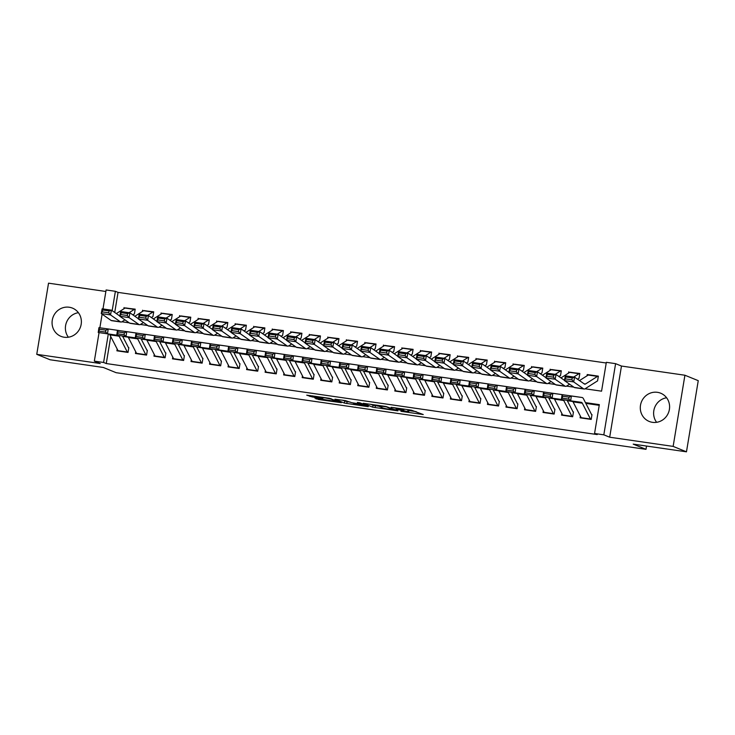 <?xml version="1.0" encoding="UTF-8"?>
<svg xmlns="http://www.w3.org/2000/svg" width="735" height="735" viewBox="0 0 735 735"><rect width="100%" height="100%" fill="white"/><g stroke="black" fill="none" stroke-linecap="round" stroke-linejoin="round"><path stroke-width="1.1" d="M400.915 411.306L423.25 414.54L411.407 410.167L391.13 407.309L402.817 409.56L396.046 409.321L407.686 411.545L400.915 411.306M64.239 337.236A15.242 14.562 -67.8 0 0 80.786 326.055A15.242 14.562 -67.8 0 0 72.48 308.121A15.242 14.562 -67.8 0 0 69.209 307.239A15.242 14.562 -67.8 0 0 52.663 318.42A15.242 14.562 -67.8 0 0 60.968 336.354A15.242 14.562 -67.8 0 0 64.239 337.236M652.459 422.331A15.242 14.562 -67.8 0 0 669.006 411.15A15.242 14.562 -67.8 0 0 660.701 393.216A15.242 14.562 -67.8 0 0 657.43 392.325A15.242 14.562 -67.8 0 0 640.883 403.506A15.242 14.562 -67.8 0 0 649.198 421.44A15.242 14.562 -67.8 0 0 652.459 422.331M314.81 397.975L318.494 399.482L341.325 402.688L329.491 398.324L306.734 395.164L312.265 396.946L321.452 398.269L322.821 398.37L320.965 397.543L325.348 397.92L330.888 399.087L337.291 401.742L314.81 397.975M110.746 336.529L106.272 363.549L103.598 362.465L94.337 361.124L99.06 332.615M686.472 451.823L673.141 446.393L684.919 375.236L698.25 380.666L686.472 451.823L633.202 444.124L646.001 449.333L116.139 372.691L103.341 367.472L50.081 359.764L36.75 354.334L100.208 363.513L94.337 361.124M684.919 375.236L621.47 366.048L609.683 437.215L673.141 446.393M609.683 437.215L603.821 434.826L594.56 433.485L599.337 404.636L585.455 402.624M106.272 363.549L597.224 434.569L594.56 433.485M372.709 407.19L397.883 410.865L386.04 406.501L363.219 403.294L372.709 407.19L373.031 405.261L378.562 406.198M368.235 406.675L344.43 403.092L334.94 399.206L345.487 400.63L351.652 402.67L360.086 404.029L361.381 404.075L357.357 402.422L359.948 402.826L368.308 406.225M105.868 291.473L48.528 283.177L36.75 354.334M134.395 313.955L135.194 309.15L125.18 307.993M152.926 316.638L153.716 311.824L143.702 310.666M171.448 319.312L172.247 314.506L162.233 313.349M189.979 321.994L190.769 317.189L180.755 316.032M208.501 324.677L209.3 319.872L199.286 318.705M227.032 327.36L227.822 322.546L217.808 321.388M245.554 330.033L246.354 325.228L236.339 324.071M264.085 332.716L264.876 327.911L254.861 326.744M282.608 335.399L283.407 330.585L273.392 329.427M301.139 338.072L301.929 333.267L291.914 332.11M319.661 340.755L320.46 335.95L310.446 334.783M338.192 343.438L338.982 338.624L328.968 337.466M356.714 346.112L357.513 341.306L347.499 340.149M375.245 348.794L376.035 343.989L366.021 342.832M393.767 351.477L394.566 346.663L384.552 345.505M412.298 354.16L413.098 349.346L403.074 348.188M430.82 356.833L431.62 352.028L421.605 350.871M449.351 359.516L450.151 354.711L440.127 353.544M467.873 362.199L468.673 357.385L458.658 356.227M486.405 364.872L487.204 360.067L477.18 358.91M504.927 367.555L505.726 362.75L495.712 361.583M523.458 370.238L524.257 365.424L514.234 364.266M541.98 372.911L542.779 368.106L532.765 366.949M560.511 375.594L561.31 370.789L551.287 369.631M579.033 378.277L579.832 373.463L569.818 372.305M580.365 416.083L580.08 417.811L591.197 419.419L591.987 414.613M561.843 413.41L561.549 415.128L572.666 416.745L573.465 411.931M543.312 410.727L543.027 412.454L554.144 414.062L554.934 409.248M524.79 408.044L524.496 409.772L535.613 411.379L536.412 406.574M506.259 405.371L505.974 407.089L517.091 408.697L517.881 403.892M487.728 402.688L487.443 404.415L498.56 406.023L499.359 401.209M469.206 400.005L468.921 401.733L480.038 403.34L480.828 398.535M450.674 397.323L450.39 399.05L461.506 400.658L462.306 395.853M432.152 394.649L431.868 396.376L442.985 397.984L443.775 393.17M413.621 391.966L413.336 393.694L424.453 395.301L425.253 390.496M395.099 389.284L394.814 391.011L405.931 392.619L406.721 387.814M376.568 386.61L376.283 388.337L387.4 389.945L388.199 385.131M358.046 383.927L357.761 385.654L368.878 387.262L369.668 382.457M339.515 381.244L339.23 382.972L350.347 384.58L351.146 379.774M320.993 378.571L320.708 380.289L331.825 381.897L332.615 377.092M302.462 375.888L302.177 377.615L313.294 379.223L314.093 374.409M283.94 373.205L283.655 374.933L294.772 376.54L295.562 371.735M265.409 370.523L265.124 372.25L276.241 373.858L277.04 369.053M246.887 367.849L246.602 369.576L257.719 371.184L258.509 366.37M228.355 365.166L228.071 366.894L239.187 368.501L239.987 363.696M209.833 362.484L209.548 364.211L220.665 365.819L221.455 361.014M191.302 359.81L191.017 361.537L202.134 363.145L202.933 358.331M172.78 357.127L172.495 358.855L183.612 360.462L184.402 355.657M154.249 354.445L153.964 356.172L165.081 357.78L165.88 352.975M135.727 351.771L135.442 353.489L146.559 355.097L147.349 350.292M599.218 405.316L585.841 403.386M572.831 401.503L567.319 400.704M554.309 398.82L548.788 398.021M535.778 396.137L530.266 395.347M517.256 393.464L511.735 392.665M498.725 390.781L493.213 389.982M480.203 388.098L474.681 387.308M461.672 385.425L456.159 384.625M443.15 382.742L437.628 381.943M424.619 380.059L419.106 379.26M406.097 377.386L400.575 376.586M387.565 374.703L382.053 373.904M369.043 372.02L363.522 371.221M350.512 369.347L345 368.547M331.99 366.664L326.469 365.865M313.459 363.981L307.947 363.182M294.937 361.298L289.415 360.508M276.406 358.625L270.893 357.826M257.884 355.942L252.362 355.143M239.353 353.259L233.84 352.46M220.822 350.586L215.309 349.786M202.3 347.903L196.787 347.104M183.768 345.22L178.256 344.421M165.246 342.547L159.725 341.747M146.715 339.864L141.203 339.065M128.193 337.181L122.672 336.382M128.827 347.609L128.028 352.423L116.911 350.815L117.196 349.088M606.228 363.007L118.05 292.392L114.724 312.467M597.564 380.95L598.363 376.145L587.247 374.538L587.035 375.805M568.715 371.855L568.504 373.132M550.193 369.181L549.982 370.449M531.662 366.499L531.451 367.766M513.14 363.816L512.929 365.093M494.609 361.142L494.398 362.41M476.087 358.459L475.876 359.727M457.556 355.777L457.345 357.045M439.034 353.103L438.823 354.371M420.503 350.42L420.291 351.688M401.981 347.738L401.769 349.006M383.45 345.055L383.238 346.332M364.927 342.381L364.716 343.649M346.396 339.699L346.185 340.966M327.874 337.016L327.663 338.293M309.343 334.342L309.132 335.61M290.821 331.66L290.61 332.927M272.29 328.977L272.079 330.254M253.768 326.303L253.557 327.571M235.237 323.62L235.025 324.888M216.715 320.938L216.503 322.206M198.184 318.264L197.972 319.532M179.662 315.581L179.45 316.849M161.13 312.899L160.919 314.167M142.608 310.216L142.397 311.493M124.077 307.542L123.866 308.81M646.001 449.333L646.543 446.053M102.983 308.939L106.116 289.967L115.386 291.308L112.17 310.685M118.05 292.392L115.386 291.308M585.06 388.787L601.561 391.176L606.338 362.318L615.599 363.66L603.821 434.826M621.47 366.048L615.599 363.66M99.859 327.792L102.11 314.167M108.321 333.956L103.598 362.465M121.9 321.783L129.222 322.849M140.422 324.466L147.744 325.522M158.953 327.148L166.275 328.205M177.475 329.822L184.797 330.888M196.006 332.505L203.329 333.561M214.528 335.188L221.851 336.244M233.059 337.861L240.382 338.927M251.581 340.544L258.904 341.61M270.113 343.227L277.435 344.283M288.635 345.909L295.957 346.966M307.166 348.583L314.488 349.649M325.688 351.266L333.01 352.322M344.219 353.948L351.541 355.005M362.741 356.622L370.063 357.688M381.272 359.305L388.594 360.361M399.794 361.987L407.116 363.044M418.325 364.661L425.648 365.727M436.847 367.344L444.17 368.4M455.378 370.027L462.701 371.083M473.9 372.709L481.232 373.766M492.432 375.383L499.754 376.449M510.954 378.066L518.285 379.122M529.485 380.748L536.807 381.805M548.007 383.422L555.338 384.488M566.538 386.105L573.86 387.161M587.247 374.538L588.34 374.988M656.612 422.313A15.242 14.562 112.2 0 1 654.784 407.263A15.242 14.562 112.2 0 1 666.608 397.773M68.392 337.227A15.242 14.562 112.2 0 1 66.563 322.178A15.242 14.562 112.2 0 1 78.388 312.687M408.706 412.023L408.789 409.937L408.467 411.866M408.219 409.707L408.789 409.937M408.945 410.599L416.203 411.646M370.578 404.259L373.031 405.261M393.776 410.176L386.417 406.841L377.762 405.812L383.642 408.274L393.776 410.176M350.283 402.109L347.095 401.65L346.773 403.57M342.299 400.171L347.095 401.65M355.621 404.287L365.543 405.821L360.821 404.323L353.36 403.34L355.621 404.287M598.318 376.375L598.125 376.292A6.835 1.957 98.2 0 0 597.987 376.256A6.835 1.957 98.2 0 0 597.5 376.384L585.492 383.992A9.766 2.802 -81.8 0 1 584.784 384.175A9.766 2.802 -81.8 0 1 584.408 384.019L574.577 377.156L573.686 381.915L583.516 388.778A14.654 4.199 98.2 0 0 584.086 389.008A14.654 4.199 98.2 0 0 585.143 388.741L597.151 381.125M571.904 379.82L572.262 377.919L565.775 376.981L565.417 378.883L571.904 379.82L573.686 381.915L564.425 380.574L574.255 387.437A14.654 4.199 98.2 0 0 574.825 387.676L584.086 389.008M565.417 378.883L564.425 380.574L565.316 375.815L574.577 377.156L572.262 377.919M588.864 374.951A6.835 1.957 98.2 0 0 588.726 374.914A6.835 1.957 98.2 0 0 588.239 375.043L579.492 380.583M565.316 375.815L565.775 376.981M581.403 418.004A6.835 1.957 -81.8 0 1 581.183 417.673L573.043 401.852A9.766 2.802 98.2 0 0 572.345 401.071M562.551 396.211L562.275 398.149L568.761 399.087L569.037 397.148L562.551 396.211L562.091 394.658L571.352 396L570.663 400.832L561.393 399.5L562.091 394.658L572.804 396.165A14.654 4.199 -81.8 0 1 572.813 396.165L582.074 397.506A14.654 4.199 -81.8 0 1 583.48 398.783L591.583 414.549M569.037 397.148L571.352 396L582.074 397.506L572.813 396.165M590.664 419.345A6.835 1.957 -81.8 0 1 590.444 419.014L582.313 403.193A9.766 2.802 98.2 0 0 581.376 402.339L570.663 400.832L568.761 399.087M562.275 398.149L561.393 399.5M579.796 373.692L579.603 373.619A6.835 1.957 98.2 0 0 579.465 373.582A6.835 1.957 98.2 0 0 578.978 373.711L573.723 377.037M564.471 380.353L556.055 374.473L555.164 379.232L564.985 386.096A14.654 4.199 98.2 0 0 565.564 386.334A14.654 4.199 98.2 0 0 566.611 386.059L569.579 384.175M577.471 379.177L578.629 378.452M553.382 377.147L553.731 375.236L547.253 374.299L546.895 376.201L553.382 377.147L555.164 379.232L545.903 377.891L555.724 384.754A14.654 4.199 98.2 0 0 556.294 384.993L565.564 386.334M546.895 376.201L545.903 377.891L546.785 373.132L556.055 374.473L553.731 375.236M570.332 372.277A6.835 1.957 98.2 0 0 570.204 372.241A6.835 1.957 98.2 0 0 569.708 372.369L560.961 377.909M546.785 373.132L547.253 374.299M561.264 371.019L561.071 370.936A6.835 1.957 98.2 0 0 560.934 370.899A6.835 1.957 98.2 0 0 560.447 371.028L555.191 374.354M545.94 377.671L537.524 371.8L536.633 376.55L546.463 383.422A14.654 4.199 98.2 0 0 547.033 383.652A14.654 4.199 98.2 0 0 548.089 383.376L551.057 381.493M558.949 376.495L560.098 375.769M534.85 374.464L535.209 372.562L528.722 371.625L528.364 373.527L534.85 374.464L536.633 376.55L527.372 375.217L537.202 382.081A14.654 4.199 98.2 0 0 537.772 382.31L547.033 383.652M528.364 373.527L527.372 375.217L528.263 370.458L537.524 371.8L535.209 372.562M551.81 369.595A6.835 1.957 98.2 0 0 551.673 369.558A6.835 1.957 98.2 0 0 551.186 369.687L542.439 375.227M528.263 370.458L528.722 371.625M542.742 368.336L542.549 368.253A6.835 1.957 98.2 0 0 542.412 368.217A6.835 1.957 98.2 0 0 541.915 368.345L536.669 371.671M527.418 374.997L519.002 369.117L518.111 373.876L527.932 380.739A14.654 4.199 98.2 0 0 528.511 380.969A14.654 4.199 98.2 0 0 529.558 380.693L532.526 378.819M540.418 373.821L541.576 373.086M516.328 371.781L516.677 369.88L510.2 368.942L509.842 370.844L516.328 371.781L518.111 373.876L508.85 372.535L518.671 379.398A14.654 4.199 98.2 0 0 519.241 379.637L528.511 380.969M509.842 370.844L508.85 372.535L509.732 367.776L519.002 369.117L516.677 369.88M533.279 366.912A6.835 1.957 98.2 0 0 533.151 366.875A6.835 1.957 98.2 0 0 532.654 367.004L523.908 372.544M509.732 367.776L510.2 368.942M524.211 365.653L524.018 365.58A6.835 1.957 98.2 0 0 523.88 365.543A6.835 1.957 98.2 0 0 523.393 365.662L518.138 368.988M508.886 372.314L500.471 366.434L499.579 371.193L509.41 378.056A14.654 4.199 98.2 0 0 509.98 378.295A14.654 4.199 98.2 0 0 511.036 378.02L514.004 376.136M521.896 371.138L523.044 370.412M497.797 369.099L498.155 367.197L491.669 366.26L491.311 368.161L497.797 369.099L499.579 371.193L490.318 369.852L500.149 376.715A14.654 4.199 98.2 0 0 500.719 376.954L509.98 378.295M491.311 368.161L490.318 369.852L491.21 365.093L500.471 366.434L498.155 367.197M514.757 364.238A6.835 1.957 98.2 0 0 514.619 364.202A6.835 1.957 98.2 0 0 514.133 364.33L505.386 369.87M491.21 365.093L491.669 366.26M562.872 415.321A6.835 1.957 -81.8 0 1 562.652 414.99L554.521 399.169A9.766 2.802 98.2 0 0 553.822 398.398M544.029 393.528L543.744 395.467L550.23 396.404L550.506 394.465L544.029 393.528L543.569 391.985L552.83 393.326L552.132 398.159L542.871 396.817L543.569 391.985L554.282 393.491A14.654 4.199 -81.8 0 1 554.291 393.491L563.543 394.824A14.654 4.199 -81.8 0 1 563.552 394.833A14.654 4.199 -81.8 0 1 563.837 394.906M567.117 400.327L573.061 411.876M550.506 394.465L552.83 393.326L563.543 394.824L554.282 393.491M561.402 399.463L552.132 398.159L550.23 396.404M572.133 416.662A6.835 1.957 -81.8 0 1 571.913 416.332L563.782 400.511A9.766 2.802 98.2 0 0 563.102 399.748M543.744 395.467L542.871 396.817M544.35 412.647A6.835 1.957 -81.8 0 1 544.13 412.307L535.99 396.496A9.766 2.802 98.2 0 0 535.291 395.715M525.497 390.855L525.222 392.784L531.708 393.721L531.984 391.792L525.497 390.855L525.038 389.302L534.299 390.643L533.61 395.476L524.34 394.135L525.038 389.302L535.751 390.809A14.654 4.199 -81.8 0 1 535.76 390.809L545.021 392.15A14.654 4.199 -81.8 0 1 545.306 392.224M548.595 397.644L554.53 409.193M531.984 391.792L534.299 390.643L545.021 392.15L535.76 390.809M542.871 396.781L533.61 395.476L531.708 393.721M553.611 413.98A6.835 1.957 -81.8 0 1 553.391 413.649L545.26 397.837A9.766 2.802 98.2 0 0 544.58 397.065M525.222 392.784L524.34 394.135M525.819 409.965A6.835 1.957 -81.8 0 1 525.599 409.634L517.468 393.813A9.766 2.802 98.2 0 0 516.769 393.032M506.975 388.172L506.691 390.101L513.177 391.048L513.453 389.109L506.975 388.172L506.516 386.619L515.777 387.961L515.079 392.793L505.818 391.461L506.516 386.619L517.229 388.126A14.654 4.199 -81.8 0 1 517.238 388.126M530.064 394.961L536.008 406.51M513.453 389.109L515.777 387.961L526.49 389.467A14.654 4.199 -81.8 0 1 526.499 389.467A14.654 4.199 -81.8 0 1 526.784 389.55M524.349 394.098L515.079 392.793L513.177 391.048M535.08 411.306A6.835 1.957 -81.8 0 1 534.859 410.975L526.729 395.154A9.766 2.802 98.2 0 0 526.049 394.383M506.691 390.101L505.818 391.461M507.297 407.282A6.835 1.957 -81.8 0 1 507.076 406.951L498.936 391.13A9.766 2.802 98.2 0 0 498.238 390.349M488.444 385.489L488.169 387.428L494.655 388.365L494.931 386.426L488.444 385.489L487.985 383.946L497.246 385.278L496.557 390.12L487.287 388.778L487.985 383.946L498.697 385.452A14.654 4.199 -81.8 0 1 498.707 385.452L507.968 386.785A14.654 4.199 -81.8 0 1 508.252 386.867M511.542 392.288L517.477 403.837M494.931 386.426L497.246 385.278L507.968 386.785L498.707 385.452M505.818 391.415L496.557 390.12L494.655 388.365M516.558 408.623A6.835 1.957 -81.8 0 1 516.337 408.292L508.207 392.472A9.766 2.802 98.2 0 0 507.527 391.7M488.169 387.428L487.287 388.778M505.689 362.98L505.496 362.897A6.835 1.957 98.2 0 0 505.358 362.86A6.835 1.957 98.2 0 0 504.862 362.989L499.616 366.315M490.364 369.631L481.949 363.761L481.058 368.511L490.879 375.374A14.654 4.199 98.2 0 0 491.458 375.613A14.654 4.199 98.2 0 0 492.505 375.337L495.473 373.454M503.365 368.456L504.522 367.73M479.275 366.425L479.624 364.523L473.147 363.586L472.789 365.488L479.275 366.425L481.058 368.511L471.796 367.169L481.618 374.041A14.654 4.199 98.2 0 0 482.188 374.271L491.458 375.613M472.789 365.488L471.796 367.169L472.678 362.419L481.949 363.761L479.624 364.523M496.226 361.556A6.835 1.957 98.2 0 0 496.097 361.519A6.835 1.957 98.2 0 0 495.601 361.648L486.855 367.188M472.678 362.419L473.147 363.586M488.766 404.599A6.835 1.957 -81.8 0 1 488.545 404.268L480.414 388.457A9.766 2.802 98.2 0 0 479.716 387.676M469.922 382.816L469.637 384.745L476.124 385.682L476.399 383.753L469.922 382.816L469.463 381.263L478.724 382.604L478.026 387.437L468.765 386.096L469.463 381.263L480.175 382.77A14.654 4.199 -81.8 0 1 480.185 382.77L489.437 384.111A14.654 4.199 -81.8 0 1 489.446 384.111A14.654 4.199 -81.8 0 1 489.73 384.185M493.01 389.605L498.955 401.154M476.399 383.753L478.724 382.604L489.437 384.111M487.296 388.741L478.026 387.437L476.124 385.682M498.027 405.94A6.835 1.957 -81.8 0 1 497.806 405.61L489.675 389.789A9.766 2.802 98.2 0 0 488.995 389.026M469.637 384.745L468.765 386.096M487.158 360.297L486.965 360.214A6.835 1.957 98.2 0 0 486.827 360.178A6.835 1.957 98.2 0 0 486.34 360.306L481.085 363.632M471.833 366.958L463.417 361.078L462.526 365.837L472.357 372.7A14.654 4.199 98.2 0 0 472.927 372.93A14.654 4.199 98.2 0 0 473.983 372.654L476.951 370.78M484.843 365.782L485.991 365.047M460.744 363.742L461.102 361.84L454.616 360.903L454.258 362.805L460.744 363.742L462.526 365.837L453.265 364.496L463.096 371.359A14.654 4.199 98.2 0 0 463.666 371.588L472.927 372.93M454.258 362.805L453.265 364.496L454.156 359.737L463.417 361.078L461.102 361.84M477.704 358.873A6.835 1.957 98.2 0 0 477.566 358.836A6.835 1.957 98.2 0 0 477.079 358.965L468.333 364.505M454.156 359.737L454.616 360.903M470.244 401.926A6.835 1.957 -81.8 0 1 470.023 401.595L461.883 385.774A9.766 2.802 98.2 0 0 461.185 384.993M451.391 380.133L451.115 382.062L457.602 382.999L457.877 381.07L451.391 380.133L450.932 378.58L460.193 379.921L459.494 384.754L450.233 383.413L450.932 378.58L461.644 380.087A14.654 4.199 -81.8 0 1 461.654 380.087L470.914 381.428A14.654 4.199 -81.8 0 1 471.199 381.511M474.488 386.922L480.424 398.471M457.877 381.07L460.193 379.921L470.914 381.428L461.644 380.087M468.765 386.059L459.494 384.754L457.602 382.999M479.505 403.267A6.835 1.957 -81.8 0 1 479.284 402.927L471.153 387.115A9.766 2.802 98.2 0 0 470.474 386.344M451.115 382.062L450.233 383.413L431.711 380.739L432.41 375.897L443.122 377.404A14.654 4.199 -81.8 0 1 443.131 377.413L452.383 378.745A14.654 4.199 -81.8 0 1 452.392 378.745A14.654 4.199 -81.8 0 1 452.677 378.828M468.636 357.614L468.443 357.532A6.835 1.957 98.2 0 0 468.305 357.495A6.835 1.957 98.2 0 0 467.809 357.623L462.563 360.949M453.302 364.275L444.895 358.395L444.004 363.154L453.826 370.017A14.654 4.199 98.2 0 0 454.405 370.256A14.654 4.199 98.2 0 0 455.452 369.981L458.419 368.097M466.312 363.099L467.469 362.373M442.222 361.06L442.571 359.158L436.094 358.221L435.736 360.122L442.222 361.06L444.004 363.154L434.743 361.813L444.565 368.676A14.654 4.199 98.2 0 0 445.134 368.915L454.405 370.256M435.736 360.122L434.743 361.813L435.625 357.054L444.895 358.395L442.571 359.158M459.173 356.199A6.835 1.957 98.2 0 0 459.044 356.163A6.835 1.957 98.2 0 0 458.548 356.291L449.802 361.831M435.625 357.054L436.094 358.221M451.713 399.243A6.835 1.957 -81.8 0 1 451.492 398.912L443.361 383.091A9.766 2.802 98.2 0 0 442.663 382.31M455.957 384.249L461.902 395.798M432.869 377.45L432.584 379.389L439.071 380.326L439.346 378.387L432.869 377.45L432.41 375.897L443.122 377.404M439.346 378.387L441.671 377.239L440.972 382.081L439.071 380.326M460.974 400.584A6.835 1.957 -81.8 0 1 460.753 400.253L452.622 384.433A9.766 2.802 98.2 0 0 451.942 383.661M432.584 379.389L431.711 380.739M450.105 354.931L449.912 354.858A6.835 1.957 98.2 0 0 449.774 354.821A6.835 1.957 98.2 0 0 449.287 354.95L444.032 358.276M434.78 361.592L426.364 355.712L425.473 360.472L435.304 367.335A14.654 4.199 98.2 0 0 435.873 367.573A14.654 4.199 98.2 0 0 436.93 367.298L439.897 365.414M447.79 360.416L448.938 359.691M423.691 358.386L424.049 356.484L417.563 355.547L417.204 357.449L423.691 358.386L425.473 360.472L416.212 359.13L426.043 366.002A14.654 4.199 98.2 0 0 426.612 366.232L435.873 367.573M417.204 357.449L416.212 359.13L417.103 354.38L426.364 355.712L424.049 356.484M440.651 353.517A6.835 1.957 98.2 0 0 440.513 353.48A6.835 1.957 98.2 0 0 440.026 353.608L431.28 359.149M417.103 354.38L417.563 355.547M433.191 396.56A6.835 1.957 -81.8 0 1 432.97 396.229L424.83 380.418A9.766 2.802 98.2 0 0 424.132 379.637M414.338 374.776L414.062 376.706L420.549 377.643L420.824 375.714L414.338 374.776L413.878 373.224L423.139 374.565L422.441 379.398L413.18 378.056L413.878 373.224L424.591 374.731A14.654 4.199 -81.8 0 1 424.6 374.731L433.861 376.072A14.654 4.199 -81.8 0 1 434.146 376.145M437.435 381.566L443.37 393.115M420.824 375.714L423.139 374.565L433.861 376.072L424.6 374.731M431.711 380.702L422.441 379.398L420.549 377.643M442.452 397.901A6.835 1.957 -81.8 0 1 442.231 397.571L434.1 381.75A9.766 2.802 98.2 0 0 433.42 380.987M414.062 376.706L413.18 378.056M431.583 352.258L431.39 352.175A6.835 1.957 98.2 0 0 431.252 352.138A6.835 1.957 98.2 0 0 430.756 352.267L425.51 355.593M416.249 358.919L407.842 353.039L406.951 357.789L416.773 364.661A14.654 4.199 98.2 0 0 417.351 364.891A14.654 4.199 98.2 0 0 418.399 364.615L421.366 362.741M429.258 357.743L430.416 357.008M405.169 355.703L405.518 353.801L399.041 352.864L398.682 354.766L405.169 355.703L406.951 357.789L397.69 356.457L407.512 363.32A14.654 4.199 98.2 0 0 408.081 363.549L417.351 364.891M398.682 354.766L397.69 356.457L398.572 351.697L407.842 353.039L405.518 353.801M422.12 350.834A6.835 1.957 98.2 0 0 421.991 350.797A6.835 1.957 98.2 0 0 421.495 350.926L412.748 356.466M398.572 351.697L399.041 352.864M414.659 393.887A6.835 1.957 -81.8 0 1 414.439 393.556L406.308 377.735A9.766 2.802 98.2 0 0 405.61 376.954M395.816 372.094L395.531 374.023L402.017 374.96L402.293 373.031L395.816 372.094L395.356 370.541L404.617 371.882L403.919 376.715L394.658 375.374L395.356 370.541L406.069 372.048A14.654 4.199 -81.8 0 1 406.078 372.048L415.33 373.389A14.654 4.199 -81.8 0 1 415.339 373.389A14.654 4.199 -81.8 0 1 415.624 373.463M418.904 378.883L424.848 390.432M402.293 373.031L404.617 371.882L415.33 373.389L406.069 372.048M413.189 378.02L403.919 376.715L402.017 374.96M423.92 395.228A6.835 1.957 -81.8 0 1 423.7 394.888L415.569 379.076A9.766 2.802 98.2 0 0 414.889 378.304M395.531 374.023L394.658 375.374L376.127 372.7L376.825 367.858L387.538 369.365A14.654 4.199 -81.8 0 1 387.547 369.365L396.808 370.706A14.654 4.199 -81.8 0 1 397.093 370.789M413.052 349.575L412.859 349.492A6.835 1.957 98.2 0 0 412.721 349.456A6.835 1.957 98.2 0 0 412.234 349.584L406.979 352.91M397.727 356.236L389.311 350.356L388.42 355.115L398.251 361.978A14.654 4.199 98.2 0 0 398.82 362.217A14.654 4.199 98.2 0 0 399.877 361.942L402.844 360.058M410.736 355.06L411.885 354.334M386.638 353.02L386.996 351.119L380.51 350.182L380.151 352.083L386.638 353.02L388.42 355.115L379.159 353.774L388.99 360.637A14.654 4.199 98.2 0 0 389.559 360.876L398.82 362.217M380.151 352.083L379.159 353.774L380.05 349.015L389.311 350.356L386.996 351.119M403.598 348.151A6.835 1.957 98.2 0 0 403.46 348.114A6.835 1.957 98.2 0 0 402.973 348.243L394.226 353.783M380.05 349.015L380.51 350.182M396.137 391.204A6.835 1.957 -81.8 0 1 395.917 390.873L387.777 375.052A9.766 2.802 98.2 0 0 387.079 374.271M400.382 376.201L406.317 387.758M377.285 369.411L377.009 371.35L383.495 372.287L383.771 370.348L377.285 369.411L376.825 367.858L387.547 369.365M383.771 370.348L386.086 369.2L385.388 374.032L383.495 372.287M405.398 392.545A6.835 1.957 -81.8 0 1 405.178 392.214L397.047 376.393A9.766 2.802 98.2 0 0 396.367 375.622M377.009 371.35L376.127 372.7M394.53 346.892L394.337 346.819A6.835 1.957 98.2 0 0 394.199 346.782A6.835 1.957 98.2 0 0 393.703 346.911L388.457 350.237M379.196 353.553L370.789 347.673L369.898 352.433L379.719 359.296A14.654 4.199 98.2 0 0 380.298 359.534A14.654 4.199 98.2 0 0 381.346 359.259L384.313 357.375M392.205 352.377L393.363 351.652M368.116 350.347L368.465 348.445L361.987 347.499L361.629 349.401L368.116 350.347L369.898 352.433L360.637 351.091L370.458 357.954A14.654 4.199 98.2 0 0 371.028 358.193L380.298 359.534M361.629 349.401L360.637 351.091L361.519 346.341L370.789 347.673L368.465 348.445M385.066 345.478A6.835 1.957 98.2 0 0 384.938 345.441A6.835 1.957 98.2 0 0 384.442 345.569L375.695 351.11M361.519 346.341L361.987 347.499M377.606 388.521A6.835 1.957 -81.8 0 1 377.386 388.19L369.255 372.369A9.766 2.802 98.2 0 0 368.557 371.598M358.763 366.728L358.478 368.667L364.964 369.604L365.24 367.675L358.763 366.728L358.303 365.185L367.564 366.526L366.866 371.359L357.605 370.017L358.303 365.185L369.016 366.691A14.654 4.199 -81.8 0 1 369.025 366.691L378.277 368.024A14.654 4.199 -81.8 0 1 378.286 368.033A14.654 4.199 -81.8 0 1 378.571 368.106M381.851 373.527L387.795 385.076M365.24 367.675L367.564 366.526L378.277 368.024M376.136 372.663L366.866 371.359L364.964 369.604M386.867 389.862A6.835 1.957 -81.8 0 1 386.647 389.532L378.516 373.711A9.766 2.802 98.2 0 0 377.836 372.948M358.478 368.667L357.605 370.017M375.998 344.219L375.805 344.136A6.835 1.957 98.2 0 0 375.668 344.099A6.835 1.957 98.2 0 0 375.181 344.228L369.925 347.554M360.674 350.871L352.258 345L351.367 349.75L361.197 356.622A14.654 4.199 98.2 0 0 361.767 356.852A14.654 4.199 98.2 0 0 362.824 356.576L365.791 354.693M373.683 349.695L374.832 348.969M349.584 347.664L349.943 345.762L343.456 344.825L343.098 346.727L349.584 347.664L351.367 349.75L342.106 348.418L351.936 355.281A14.654 4.199 98.2 0 0 352.506 355.51L361.767 356.852M343.098 346.727L342.106 348.418L342.997 343.658L352.258 345L349.943 345.762M366.544 342.795A6.835 1.957 98.2 0 0 366.407 342.758A6.835 1.957 98.2 0 0 365.92 342.887L357.173 348.427M342.997 343.658L343.456 344.825M359.084 385.847A6.835 1.957 -81.8 0 1 358.864 385.507L350.724 369.696A9.766 2.802 98.2 0 0 350.025 368.915M340.231 364.055L339.956 365.984L346.442 366.921L346.718 364.992L340.231 364.055L339.772 362.502L349.033 363.843L348.335 368.676L339.074 367.335L339.772 362.502L350.485 364.009A14.654 4.199 -81.8 0 1 350.494 364.009L359.755 365.35A14.654 4.199 -81.8 0 1 360.04 365.424M363.329 370.844L369.264 382.393M346.718 364.992L349.033 363.843L359.755 365.35L350.494 364.009M357.605 369.981L348.335 368.676L346.442 366.921M368.345 387.18A6.835 1.957 -81.8 0 1 368.125 386.849L359.994 371.037A9.766 2.802 98.2 0 0 359.314 370.265M339.956 365.984L339.074 367.335L320.552 364.661L321.25 359.819L331.963 361.326A14.654 4.199 -81.8 0 1 331.972 361.326M340.553 383.165A6.835 1.957 -81.8 0 1 340.333 382.834L332.202 367.013A9.766 2.802 98.2 0 0 331.503 366.232M344.798 368.161L350.742 379.71M321.709 361.372L321.425 363.31L327.911 364.248L328.187 362.309L321.709 361.372L321.25 359.819L341.224 362.667A14.654 4.199 -81.8 0 1 341.233 362.667A14.654 4.199 -81.8 0 1 341.518 362.75M328.187 362.309L330.511 361.161L329.813 365.993L327.911 364.248M349.814 384.506A6.835 1.957 -81.8 0 1 349.594 384.175L341.463 368.354A9.766 2.802 98.2 0 0 340.783 367.583M321.425 363.31L320.552 364.661M322.031 380.482A6.835 1.957 -81.8 0 1 321.811 380.151L313.67 364.33A9.766 2.802 98.2 0 0 312.972 363.559M303.178 358.689L302.903 360.628L309.389 361.565L309.665 359.626L303.178 358.689L302.719 357.146L311.98 358.478L311.282 363.32L302.021 361.978L302.719 357.146L313.432 358.652A14.654 4.199 -81.8 0 1 313.441 358.652L322.702 359.985A14.654 4.199 -81.8 0 1 322.987 360.067M326.276 365.488L332.211 377.037M309.665 359.626L311.98 358.478L322.702 359.985L313.441 358.652M320.552 364.624L311.282 363.32L309.389 361.565M331.292 381.823A6.835 1.957 -81.8 0 1 331.072 381.493L322.941 365.672A9.766 2.802 98.2 0 0 322.261 364.9M302.903 360.628L302.021 361.978M357.476 341.536L357.284 341.453A6.835 1.957 98.2 0 0 357.146 341.417A6.835 1.957 98.2 0 0 356.65 341.545L351.404 344.871M342.142 348.197L333.736 342.317L332.845 347.076L342.666 353.939A14.654 4.199 98.2 0 0 343.245 354.169A14.654 4.199 98.2 0 0 344.292 353.893L347.26 352.019M355.152 347.021L356.3 346.286M331.062 344.981L331.411 343.08L324.934 342.142L324.576 344.044L331.062 344.981L332.845 347.076L323.584 345.735L333.405 352.598A14.654 4.199 98.2 0 0 333.975 352.837L343.245 354.169M324.576 344.044L323.584 345.735L324.466 340.976L333.736 342.317L331.411 343.08M348.013 340.112A6.835 1.957 98.2 0 0 347.885 340.075A6.835 1.957 98.2 0 0 347.389 340.204L338.642 345.744M324.466 340.976L324.934 342.142M338.945 338.853L338.752 338.78A6.835 1.957 98.2 0 0 338.614 338.743A6.835 1.957 98.2 0 0 338.128 338.863L332.872 342.188M323.62 345.514L315.205 339.634L314.314 344.393L324.144 351.256A14.654 4.199 98.2 0 0 324.714 351.495A14.654 4.199 98.2 0 0 325.77 351.22L328.738 349.336M336.63 344.338L337.778 343.613M312.531 342.299L312.889 340.397L306.403 339.46L306.045 341.362L312.531 342.299L314.314 344.393L305.053 343.052L314.883 349.915A14.654 4.199 98.2 0 0 315.453 350.154L324.714 351.495M306.045 341.362L305.053 343.052L305.944 338.293L315.205 339.634L312.889 340.397M329.491 337.438A6.835 1.957 98.2 0 0 329.353 337.402A6.835 1.957 98.2 0 0 328.867 337.53L320.12 343.07M305.944 338.293L306.403 339.46M320.423 336.18L320.23 336.097A6.835 1.957 98.2 0 0 320.092 336.06A6.835 1.957 98.2 0 0 319.596 336.189L314.35 339.515M305.089 342.832L296.683 336.961L295.792 341.711L305.613 348.583A14.654 4.199 98.2 0 0 306.192 348.813A14.654 4.199 98.2 0 0 307.239 348.537L310.207 346.654M318.099 341.656L319.247 340.93M294.009 339.625L294.358 337.723L287.881 336.786L287.523 338.688L294.009 339.625L295.792 341.711L286.531 340.369L296.352 347.242A14.654 4.199 98.2 0 0 296.922 347.471L306.192 348.813M287.523 338.688L286.531 340.369L287.413 335.619L296.683 336.961L294.358 337.723M310.96 334.756A6.835 1.957 98.2 0 0 310.832 334.719A6.835 1.957 98.2 0 0 310.335 334.848L301.589 340.388M287.413 335.619L287.881 336.786M303.5 377.808A6.835 1.957 -81.8 0 1 303.279 377.468L295.148 361.657A9.766 2.802 98.2 0 0 294.45 360.876M284.656 356.016L284.371 357.945L290.858 358.882L291.133 356.953L284.656 356.016L284.197 354.463L293.458 355.804L292.76 360.637L283.499 359.296L284.197 354.463L294.91 355.97A14.654 4.199 -81.8 0 1 294.919 355.97L304.171 357.311A14.654 4.199 -81.8 0 1 304.18 357.311A14.654 4.199 -81.8 0 1 304.465 357.385M307.744 362.805L313.689 374.354M291.133 356.953L293.458 355.804L304.171 357.311M302.03 361.942L292.76 360.637L290.858 358.882M312.761 379.141A6.835 1.957 -81.8 0 1 312.54 378.81L304.409 362.998A9.766 2.802 98.2 0 0 303.73 362.226M284.371 357.945L283.499 359.296L264.967 356.613L265.666 351.78L276.378 353.287A14.654 4.199 -81.8 0 1 276.388 353.287L285.649 354.628A14.654 4.199 -81.8 0 1 285.649 354.628A14.654 4.199 -81.8 0 1 285.933 354.711M301.892 333.497L301.699 333.414A6.835 1.957 98.2 0 0 301.561 333.378A6.835 1.957 98.2 0 0 301.074 333.506L295.819 336.832M286.567 340.158L278.152 334.278L277.26 339.037L287.091 345.9A14.654 4.199 98.2 0 0 287.661 346.13A14.654 4.199 98.2 0 0 288.717 345.854L291.685 343.98M299.577 338.982L300.725 338.247M275.478 336.942L275.836 335.041L269.35 334.103L268.992 336.005L275.478 336.942L277.26 339.037L267.999 337.696L277.83 344.559A14.654 4.199 98.2 0 0 278.4 344.788L287.661 346.13M268.992 336.005L267.999 337.696L268.891 332.937L278.152 334.278L275.836 335.041M292.438 332.073A6.835 1.957 98.2 0 0 292.3 332.036A6.835 1.957 98.2 0 0 291.813 332.165L283.067 337.705M268.891 332.937L269.35 334.103M284.969 375.126A6.835 1.957 -81.8 0 1 284.757 374.795L276.617 358.974A9.766 2.802 98.2 0 0 275.919 358.193M289.222 360.122L295.158 371.671M266.125 353.333L265.849 355.262L272.327 356.209L272.612 354.27L266.125 353.333L265.666 351.78L276.378 353.287M272.612 354.27L274.927 353.122L274.228 357.954L272.327 356.209M294.239 376.467A6.835 1.957 -81.8 0 1 294.018 376.127L285.887 360.315A9.766 2.802 98.2 0 0 285.208 359.544M265.849 355.262L264.967 356.613M283.37 330.814L283.177 330.732A6.835 1.957 98.2 0 0 283.039 330.695A6.835 1.957 98.2 0 0 282.543 330.823L277.297 334.149M268.036 337.475L259.63 331.595L258.738 336.354L268.56 343.217A14.654 4.199 98.2 0 0 269.139 343.456A14.654 4.199 98.2 0 0 270.186 343.181L273.154 341.297M281.046 336.299L282.194 335.573M256.956 334.26L257.305 332.358L250.828 331.421L250.47 333.322L256.956 334.26L258.738 336.354L249.468 335.013L259.299 341.876A14.654 4.199 98.2 0 0 259.868 342.115L269.139 343.456M250.47 333.322L249.468 335.013L250.359 330.254L259.63 331.595L257.305 332.358M273.907 329.399A6.835 1.957 98.2 0 0 273.778 329.363A6.835 1.957 98.2 0 0 273.282 329.491L264.536 335.031M250.359 330.254L250.828 331.421M266.447 372.443A6.835 1.957 -81.8 0 1 266.226 372.112L258.095 356.291A9.766 2.802 98.2 0 0 257.397 355.51M247.603 350.65L247.318 352.589L253.805 353.526L254.08 351.587L247.603 350.65L247.144 349.107L256.405 350.439L255.706 355.281L246.446 353.939L247.144 349.107L257.856 350.604A14.654 4.199 -81.8 0 1 257.856 350.613A14.654 4.199 -81.8 0 1 257.866 350.613L267.117 351.946A14.654 4.199 -81.8 0 1 267.127 351.946A14.654 4.199 -81.8 0 1 267.411 352.028M270.691 357.449L276.636 368.998M254.08 351.587L256.405 350.439L267.117 351.946L257.856 350.613M264.977 356.576L255.706 355.281L253.805 353.526M275.708 373.784A6.835 1.957 -81.8 0 1 275.487 373.454L267.356 357.633A9.766 2.802 98.2 0 0 266.676 356.861M247.318 352.589L246.446 353.939M264.839 328.132L264.646 328.058A6.835 1.957 98.2 0 0 264.508 328.021A6.835 1.957 98.2 0 0 264.021 328.15L258.766 331.476M249.514 334.792L241.098 328.912L240.207 333.672L250.038 340.535A14.654 4.199 98.2 0 0 250.607 340.774A14.654 4.199 98.2 0 0 251.664 340.498L254.632 338.614M262.524 333.616L263.672 332.891M238.425 331.586L238.783 329.684L232.297 328.747L231.938 330.649L238.425 331.586L240.207 333.672L230.946 332.33L240.777 339.202A14.654 4.199 98.2 0 0 241.346 339.432L250.607 340.774M231.938 330.649L230.946 332.33L231.837 327.58L241.098 328.912L238.783 329.684M255.385 326.717A6.835 1.957 98.2 0 0 255.247 326.68A6.835 1.957 98.2 0 0 254.76 326.809L246.014 332.349M231.837 327.58L232.297 328.747M247.915 369.76A6.835 1.957 -81.8 0 1 247.704 369.429L239.564 353.618A9.766 2.802 98.2 0 0 238.866 352.837M229.072 347.977L228.796 349.906L235.273 350.843L235.558 348.914L229.072 347.977L228.613 346.424L237.874 347.765L237.175 352.598L227.914 351.256L228.613 346.424L239.325 347.931A14.654 4.199 -81.8 0 1 239.334 347.931L248.586 349.272A14.654 4.199 -81.8 0 1 248.595 349.272A14.654 4.199 -81.8 0 1 248.88 349.346M252.169 354.766L258.104 366.315M235.558 348.914L237.874 347.765L248.586 349.272M246.446 353.902L237.175 352.598L235.273 350.843M257.186 371.101A6.835 1.957 -81.8 0 1 256.965 370.771L248.834 354.95A9.766 2.802 98.2 0 0 248.154 354.187M228.796 349.906L227.914 351.256M246.317 325.458L246.124 325.375A6.835 1.957 98.2 0 0 245.986 325.339A6.835 1.957 98.2 0 0 245.49 325.467L240.244 328.793M230.983 332.119L222.576 326.239L221.685 330.998L231.507 337.861A14.654 4.199 98.2 0 0 232.085 338.091A14.654 4.199 98.2 0 0 233.133 337.815L236.1 335.941M243.992 330.943L245.141 330.208M219.903 328.903L220.252 327.002L213.775 326.064L213.416 327.966L219.903 328.903L221.685 330.998L212.415 329.657L222.246 336.52A14.654 4.199 98.2 0 0 222.815 336.749L232.085 338.091M213.416 327.966L212.415 329.657L213.306 324.898L222.576 326.239L220.252 327.002M236.854 324.034A6.835 1.957 98.2 0 0 236.725 323.997A6.835 1.957 98.2 0 0 236.229 324.126L227.482 329.666M213.306 324.898L213.775 326.064M229.393 367.087A6.835 1.957 -81.8 0 1 229.173 366.756L221.042 350.935A9.766 2.802 98.2 0 0 220.344 350.154M210.55 345.294L210.265 347.223L216.751 348.16L217.027 346.231L210.55 345.294L210.091 343.741L219.352 345.082L218.653 349.915L209.392 348.574L210.091 343.741L220.803 345.248A14.654 4.199 -81.8 0 1 220.812 345.248L230.064 346.589A14.654 4.199 -81.8 0 1 230.358 346.663M233.638 352.083L239.582 363.632M217.027 346.231L219.352 345.082L230.064 346.589L220.803 345.248M227.923 351.22L218.653 349.915L216.751 348.16M238.654 368.428A6.835 1.957 -81.8 0 1 238.434 368.088L230.303 352.276A9.766 2.802 98.2 0 0 229.623 351.505M210.265 347.223L209.392 348.574M227.786 322.775L227.593 322.693A6.835 1.957 98.2 0 0 227.455 322.656A6.835 1.957 98.2 0 0 226.968 322.784L221.713 326.11M212.461 329.436L204.045 323.556L203.154 328.315L212.985 335.178A14.654 4.199 98.2 0 0 213.554 335.417A14.654 4.199 98.2 0 0 214.611 335.142L217.578 333.258M225.47 328.26L226.619 327.534M201.372 326.221L201.73 324.319L195.244 323.382L194.885 325.283L201.372 326.221L203.154 328.315L193.893 326.974L203.724 333.837A14.654 4.199 98.2 0 0 204.293 334.076L213.554 335.417M194.885 325.283L193.893 326.974L194.784 322.215L204.045 323.556L201.73 324.319M218.332 321.36A6.835 1.957 98.2 0 0 218.194 321.324A6.835 1.957 98.2 0 0 217.707 321.443L208.96 326.983M194.784 322.215L195.244 323.382M210.862 364.404A6.835 1.957 -81.8 0 1 210.651 364.073L202.511 348.252A9.766 2.802 98.2 0 0 201.813 347.471M192.019 342.611L191.743 344.55L198.22 345.487L198.505 343.548L192.019 342.611L191.559 341.058L200.82 342.4L200.122 347.242L190.861 345.9L191.559 341.058L202.272 342.565A14.654 4.199 -81.8 0 1 202.281 342.565A14.654 4.199 -81.8 0 1 202.281 342.574L211.533 343.906A14.654 4.199 -81.8 0 1 211.542 343.906A14.654 4.199 -81.8 0 1 211.827 343.989M215.116 349.41L221.051 360.958M198.505 343.548L200.82 342.4L211.533 343.906L202.281 342.565M209.392 348.537L200.122 347.242L198.22 345.487M220.132 365.745A6.835 1.957 -81.8 0 1 219.912 365.414L211.781 349.594A9.766 2.802 98.2 0 0 211.101 348.822M191.743 344.55L190.861 345.9M209.264 320.092L209.071 320.019A6.835 1.957 98.2 0 0 208.933 319.982A6.835 1.957 98.2 0 0 208.437 320.111L203.191 323.437M193.93 326.753L185.523 320.873L184.632 325.633L194.453 332.496A14.654 4.199 98.2 0 0 195.032 332.735A14.654 4.199 98.2 0 0 196.08 332.459L199.047 330.575M206.939 325.577L208.088 324.852M182.85 323.547L183.199 321.645L176.722 320.699L176.363 322.61L182.85 323.547L184.632 325.633L175.362 324.291L185.192 331.154A14.654 4.199 98.2 0 0 185.762 331.393L195.032 332.735M176.363 322.61L175.362 324.291L176.253 319.541L185.523 320.873L183.199 321.645M199.801 318.678A6.835 1.957 98.2 0 0 199.672 318.641A6.835 1.957 98.2 0 0 199.176 318.769L190.429 324.31M176.253 319.541L176.722 320.699M192.34 361.721A6.835 1.957 -81.8 0 1 192.12 361.39L183.989 345.569A9.766 2.802 98.2 0 0 183.291 344.798M173.497 339.928L173.212 341.867L179.698 342.804L179.974 340.875L173.497 339.928L173.037 338.385L182.298 339.726L181.6 344.559L172.339 343.217L173.037 338.385L183.75 339.892A14.654 4.199 -81.8 0 1 183.759 339.892L193.011 341.233A14.654 4.199 -81.8 0 1 193.305 341.306M196.585 346.727L202.529 358.276M179.974 340.875L182.298 339.726L193.011 341.233L183.75 339.892M190.87 345.863L181.6 344.559L179.698 342.804M201.601 363.062A6.835 1.957 -81.8 0 1 201.381 362.732L193.25 346.911A9.766 2.802 98.2 0 0 192.57 346.148M173.212 341.867L172.339 343.217L153.808 340.535L154.506 335.702L165.219 337.209A14.654 4.199 -81.8 0 1 165.228 337.209L174.48 338.55A14.654 4.199 -81.8 0 1 174.489 338.55A14.654 4.199 -81.8 0 1 174.774 338.624M190.732 317.419L190.54 317.336A6.835 1.957 98.2 0 0 190.402 317.3A6.835 1.957 98.2 0 0 189.915 317.428L184.66 320.754M175.408 324.08L166.992 318.2L166.101 322.95L175.931 329.822A14.654 4.199 98.2 0 0 176.501 330.052A14.654 4.199 98.2 0 0 177.558 329.776L180.525 327.893M188.417 322.904L189.566 322.169M164.318 320.864L164.677 318.962L158.19 318.025L157.832 319.927L164.318 320.864L166.101 322.95L156.84 321.618L166.67 328.481A14.654 4.199 98.2 0 0 167.24 328.71L176.501 330.052M157.832 319.927L156.84 321.618L157.731 316.858L166.992 318.2L164.677 318.962M181.279 315.995A6.835 1.957 98.2 0 0 181.141 315.958A6.835 1.957 98.2 0 0 180.654 316.087L171.907 321.627M157.731 316.858L158.19 318.025M173.809 359.048A6.835 1.957 -81.8 0 1 173.598 358.708L165.458 342.896A9.766 2.802 98.2 0 0 164.759 342.115M178.063 344.044L183.998 355.593M154.966 337.255L154.69 339.184L161.167 340.121L161.452 338.192L154.966 337.255L154.506 335.702L165.228 337.209M161.452 338.192L163.767 337.043L163.069 341.876L161.167 340.121M183.079 360.38A6.835 1.957 -81.8 0 1 182.859 360.049L174.728 344.237A9.766 2.802 98.2 0 0 174.048 343.465M154.69 339.184L153.808 340.535M172.21 314.736L172.018 314.654A6.835 1.957 98.2 0 0 171.88 314.617A6.835 1.957 98.2 0 0 171.384 314.745L166.138 318.071M156.877 321.397L148.47 315.517L147.579 320.276L157.4 327.139A14.654 4.199 98.2 0 0 157.979 327.369A14.654 4.199 98.2 0 0 159.026 327.103L161.994 325.219M169.886 320.221L171.034 319.486M145.796 318.181L146.146 316.28L139.668 315.343L139.31 317.244L145.796 318.181L147.579 320.276L138.309 318.935L148.139 325.798A14.654 4.199 98.2 0 0 148.709 326.037L157.979 327.369M139.31 317.244L138.309 318.935L139.2 314.176L148.47 315.517L146.146 316.28M162.747 313.312A6.835 1.957 98.2 0 0 162.619 313.275A6.835 1.957 98.2 0 0 162.123 313.404L153.376 318.944M139.2 314.176L139.668 315.343M153.679 312.053L153.486 311.98A6.835 1.957 98.2 0 0 153.349 311.943A6.835 1.957 98.2 0 0 152.862 312.072L147.606 315.398M138.355 318.714L129.939 312.834L129.048 317.594L138.878 324.457A14.654 4.199 98.2 0 0 139.448 324.695A14.654 4.199 98.2 0 0 140.504 324.42L143.472 322.536M151.364 317.538L152.512 316.813M127.265 315.508L127.624 313.597L121.137 312.66L120.779 314.562L127.265 315.508L129.048 317.594L119.787 316.252L129.608 323.115A14.654 4.199 98.2 0 0 130.187 323.354L139.448 324.695M120.779 314.562L119.787 316.252L120.678 311.493L129.939 312.834L127.624 313.597M144.225 310.639A6.835 1.957 98.2 0 0 144.088 310.602A6.835 1.957 98.2 0 0 143.601 310.73L134.854 316.27M120.678 311.493L121.137 312.66M135.157 309.38L134.964 309.297A6.835 1.957 98.2 0 0 134.827 309.26A6.835 1.957 98.2 0 0 134.33 309.389L129.084 312.715M119.823 316.032L111.417 310.161L110.526 314.911L120.347 321.783A14.654 4.199 98.2 0 0 120.926 322.013A14.654 4.199 98.2 0 0 121.973 321.737L124.941 319.854M132.833 314.856L133.981 314.13M108.743 312.825L109.092 310.923L102.615 309.986L102.257 311.888L108.743 312.825L110.526 314.911L101.255 313.569L111.086 320.442A14.654 4.199 98.2 0 0 111.656 320.671L120.926 322.013M102.257 311.888L101.255 313.569L102.147 308.819L111.417 310.161L109.092 310.923M125.694 307.956A6.835 1.957 98.2 0 0 125.566 307.919A6.835 1.957 98.2 0 0 125.069 308.048L116.323 313.588M102.147 308.819L102.615 309.986M155.287 356.365A6.835 1.957 -81.8 0 1 155.067 356.034L146.936 340.213A9.766 2.802 98.2 0 0 146.237 339.432M136.444 334.572L136.159 336.511L142.645 337.448L142.921 335.509L136.444 334.572L135.984 333.019L145.245 334.361L144.547 339.193L135.286 337.861L135.984 333.019L146.697 334.526A14.654 4.199 -81.8 0 1 146.706 334.526M159.532 341.362L165.476 352.91M142.921 335.509L145.245 334.361L155.958 335.867A14.654 4.199 -81.8 0 1 156.252 335.95M153.817 340.498L144.547 339.193L142.645 337.448M164.548 357.706A6.835 1.957 -81.8 0 1 164.328 357.375L156.197 341.554A9.766 2.802 98.2 0 0 155.517 340.783M136.159 336.511L135.286 337.861M136.756 353.682A6.835 1.957 -81.8 0 1 136.545 353.351L128.404 337.53A9.766 2.802 98.2 0 0 127.706 336.759M117.912 331.889L117.637 333.828L124.114 334.765L124.399 332.826L117.912 331.889L117.453 330.346L126.714 331.678L126.016 336.52L116.755 335.178L117.453 330.346L128.166 331.852A14.654 4.199 -81.8 0 1 128.175 331.852L137.427 333.185A14.654 4.199 -81.8 0 1 137.436 333.185A14.654 4.199 -81.8 0 1 137.721 333.267M141.01 338.688L146.945 350.237M124.399 332.826L126.714 331.678L137.427 333.185L128.175 331.852M135.286 337.824L126.016 336.52L124.114 334.765M146.026 355.023A6.835 1.957 -81.8 0 1 145.806 354.693L137.675 338.872A9.766 2.802 98.2 0 0 136.995 338.1M117.637 333.828L116.755 335.178L98.233 332.496L98.931 327.663L109.644 329.17A14.654 4.199 -81.8 0 1 109.653 329.17L118.905 330.511A14.654 4.199 -81.8 0 1 119.199 330.585M118.234 351.008A6.835 1.957 -81.8 0 1 118.013 350.668L109.882 334.857A9.766 2.802 98.2 0 0 109.184 334.076M122.479 336.005L128.423 347.554M99.39 329.216L99.106 331.145L105.592 332.082L105.868 330.153L99.39 329.216L98.931 327.663L109.644 329.17M105.868 330.153L108.192 329.004L107.494 333.837L105.592 332.082M127.495 352.341A6.835 1.957 -81.8 0 1 127.274 352.01L119.144 336.198A9.766 2.802 98.2 0 0 118.464 335.426M99.106 331.145L98.233 332.496M407.989 409.68L407.686 411.545M403.736 409.064L403.598 409.882M402.918 408.945L402.817 409.56M375.374 405.738L375.052 407.659M394.787 409.588L394.686 410.213M344.752 401.172L344.43 403.092M361.482 403.451L361.381 404.075M365.451 405.068L365.35 405.692M363.265 404.176L363.163 404.801M337.2 400.988L337.089 401.613M330.98 398.581L330.888 399.087M312.448 395.853L312.265 396.946M310.087 395.513L309.922 396.468M318.65 398.535L318.494 399.482M316.289 398.195L316.151 399.004M585.492 383.992L584.077 383.789M583.516 388.778L574.255 387.437M597.5 376.384L588.239 375.043M573.043 401.852L582.313 403.193M581.183 417.673L590.444 419.014M564.985 386.096L555.724 384.754M578.978 373.711L569.708 372.369M546.463 383.422L537.202 382.081M560.447 371.028L551.186 369.687M527.932 380.739L518.671 379.398M541.915 368.345L532.654 367.004M509.41 378.056L500.149 376.715M523.393 365.662L514.133 364.33M554.521 399.169L563.782 400.511M562.652 414.99L571.913 416.332M535.99 396.496L545.26 397.837M544.13 412.307L553.391 413.649M517.468 393.813L526.729 395.154M517.229 388.126L526.49 389.467L517.229 388.126M525.599 409.634L534.859 410.975M498.936 391.13L508.207 392.472M507.076 406.951L516.337 408.292M490.879 375.374L481.618 374.041M504.862 362.989L495.601 361.648M480.414 388.457L489.675 389.789M488.545 404.268L497.806 405.61M472.357 372.7L463.096 371.359M486.34 360.306L477.079 358.965M461.883 385.774L471.153 387.115M470.023 401.595L479.284 402.927M453.826 370.017L444.565 368.676M467.809 357.623L458.548 356.291M443.361 383.091L452.622 384.433M451.492 398.912L460.753 400.253M435.304 367.335L426.043 366.002M449.287 354.95L440.026 353.608M424.83 380.418L434.1 381.75M432.97 396.229L442.231 397.571M416.773 364.661L407.512 363.32M430.756 352.267L421.495 350.926M406.308 377.735L415.569 379.076M414.439 393.556L423.7 394.888M398.251 361.978L388.99 360.637M412.234 349.584L402.973 348.243M387.777 375.052L397.047 376.393M395.917 390.873L405.178 392.214M379.719 359.296L370.458 357.954M393.703 346.911L384.442 345.569M369.255 372.369L378.516 373.711M377.386 388.19L386.647 389.532M361.197 356.622L351.936 355.281M375.181 344.228L365.92 342.887M350.724 369.696L359.994 371.037M358.864 385.507L368.125 386.849M332.202 367.013L341.463 368.354M331.963 361.326L341.224 362.667L331.963 361.326M340.333 382.834L349.594 384.175M313.67 364.33L322.941 365.672M321.811 380.151L331.072 381.493M342.666 353.939L333.405 352.598M356.65 341.545L347.389 340.204M324.144 351.256L314.883 349.915M338.128 338.863L328.867 337.53M305.613 348.583L296.352 347.242M319.596 336.189L310.335 334.848M295.148 361.657L304.409 362.998M303.279 377.468L312.54 378.81M287.091 345.9L277.83 344.559M301.074 333.506L291.813 332.165M276.617 358.974L285.887 360.315M284.757 374.795L294.018 376.127M268.56 343.217L259.299 341.876M282.543 330.823L273.282 329.491M258.095 356.291L267.356 357.633M266.226 372.112L275.487 373.454M250.038 340.535L240.777 339.202M264.021 328.15L254.76 326.809M239.564 353.618L248.834 354.95M247.704 369.429L256.965 370.771M231.507 337.861L222.246 336.52M245.49 325.467L236.229 324.126M221.042 350.935L230.303 352.276M229.173 366.756L238.434 368.088M212.985 335.178L203.724 333.837M226.968 322.784L217.707 321.443M202.511 348.252L211.781 349.594M210.651 364.073L219.912 365.414M194.453 332.496L185.192 331.154M208.437 320.111L199.176 318.769M183.989 345.569L193.25 346.911M192.12 361.39L201.381 362.732M175.931 329.822L166.67 328.481M189.915 317.428L180.654 316.087M165.458 342.896L174.728 344.237M173.598 358.708L182.859 360.049M157.4 327.139L148.139 325.798M171.384 314.745L162.123 313.404M138.878 324.457L129.608 323.115M152.862 312.072L143.601 310.73M120.347 321.783L111.086 320.442M134.33 309.389L125.069 308.048M146.936 340.213L156.197 341.554M146.697 334.526L155.958 335.867L146.697 334.526M155.067 356.034L164.328 357.375M128.404 337.53L137.675 338.872M136.545 353.351L145.806 354.693M109.882 334.857L119.144 336.198M118.013 350.668L127.274 352.01M403.993 409.101L403.837 410.038M394.842 409.606L394.732 410.249M377.836 405.316L377.762 405.812M361.565 403.478L361.455 404.121M365.653 405.15L365.543 405.821M337.402 401.071L337.291 401.742M597.987 376.256L588.726 374.914M579.465 373.582L570.204 372.241M560.934 370.899L551.673 369.558M542.412 368.217L533.151 366.875M523.88 365.543L514.619 364.202M505.358 362.86L496.097 361.519M480.175 382.77L489.446 384.111M486.827 360.178L477.566 358.836M468.305 357.495L459.044 356.163M449.774 354.821L440.513 353.48M431.252 352.138L421.991 350.797M412.721 349.456L403.46 348.114M394.199 346.782L384.938 345.441M369.016 366.691L378.286 368.033M375.668 344.099L366.407 342.758M357.146 341.417L347.885 340.075M338.614 338.743L329.353 337.402M320.092 336.06L310.832 334.719M294.91 355.97L304.18 357.311M301.561 333.378L292.3 332.036M283.039 330.695L273.778 329.363M264.508 328.021L255.247 326.68M239.334 347.931L248.595 349.272M245.986 325.339L236.725 323.997M227.455 322.656L218.194 321.324M208.933 319.982L199.672 318.641M190.402 317.3L181.141 315.958M171.88 314.617L162.619 313.275M153.349 311.943L144.088 310.602M134.827 309.26L125.566 307.919"/></g></svg>
